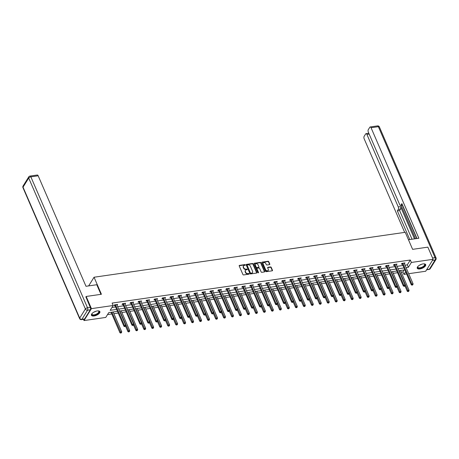 <?xml version="1.0" encoding="UTF-8"?>
<svg xmlns="http://www.w3.org/2000/svg" width="459" height="459" viewBox="0 0 459 459"><rect width="100%" height="100%" fill="white"/><g stroke="black" fill="none" stroke-linecap="round" stroke-linejoin="round"><path stroke-width="0.69" d="M245.33 264.895A0.402 0.31 31.9 0 0 244.831 264.608L239.495 265.377A0.579 0.442 31.9 0 0 239.202 265.927L242.92 274.528A0.579 0.442 31.9 0 0 243.631 274.935L248.967 274.166A0.402 0.31 31.9 0 0 248.675 273.495L247.986 273.598A1.847 1.411 31.9 0 1 245.72 272.302L245.41 271.585A1.847 1.411 31.9 0 1 245.445 270.374A1.847 1.411 31.9 0 1 246.351 269.823L247.045 269.72A0.402 0.31 31.9 0 0 246.753 269.054L246.064 269.152A1.847 1.411 31.9 0 1 243.798 267.855L243.482 267.138A1.847 1.411 31.9 0 1 243.522 265.927A1.847 1.411 31.9 0 1 244.429 265.377L245.123 265.279A0.402 0.31 31.9 0 0 245.33 264.895M245.146 265.273A0.402 0.31 31.9 0 0 244.63 264.929L239.294 265.704A0.579 0.442 31.9 0 0 239.162 265.744M248.99 274.161A0.402 0.31 31.9 0 0 248.474 273.816L247.785 273.92L247.986 273.598M247.068 269.714A0.402 0.31 31.9 0 0 246.552 269.376L245.863 269.473L246.064 269.152M419.916 268.94A4.59 1.991 -23.4 0 1 417.265 268.251A4.59 1.991 -23.4 0 1 418.746 265.709A4.59 1.991 -23.4 0 1 423.043 263.908A4.59 1.991 -23.4 0 1 425.694 264.602A4.59 1.991 -23.4 0 1 424.214 267.138A4.59 1.991 -23.4 0 1 419.916 268.94M94.095 315.976A4.59 1.991 -23.4 0 1 91.444 315.281A4.59 1.991 -23.4 0 1 92.925 312.745A4.59 1.991 -23.4 0 1 97.228 310.944A4.59 1.991 -23.4 0 1 99.873 311.638A4.59 1.991 -23.4 0 1 98.392 314.174A4.59 1.991 -23.4 0 1 94.095 315.976M269.502 264.625A0.579 0.442 31.9 0 0 269.8 264.074L268.756 261.664A0.579 0.442 31.9 0 0 268.045 261.257L262.118 262.112A0.579 0.442 31.9 0 0 261.825 262.663L265.549 271.263A0.579 0.442 31.9 0 0 266.254 271.671L272.181 270.816A0.579 0.442 31.9 0 0 272.48 270.265L271.217 267.35A0.579 0.442 31.9 0 0 270.506 266.943L267.97 267.31A0.579 0.442 31.9 0 0 267.677 267.861L268.303 269.307A1.543 1.182 31.9 0 1 268.268 270.317A1.543 1.182 31.9 0 1 266.92 270.747A1.543 1.182 31.9 0 1 265.612 269.691L263.162 264.034A1.543 1.182 31.9 0 1 263.196 263.018A1.543 1.182 31.9 0 1 264.545 262.588A1.543 1.182 31.9 0 1 265.853 263.644L266.26 264.585A0.579 0.442 31.9 0 0 266.966 264.992L269.502 264.625M85.81 297.059L86.177 296.468L101.422 294.265L94.049 277.23L405.24 232.306L412.612 249.346L427.857 247.143L433.124 259.312L425.694 271.246L408.694 273.702M86.177 296.468L91.444 308.637L113.189 305.499L110.177 310.336L116.643 309.4M405.01 265.187L407.317 264.854L410.323 260.018L112.134 303.066L113.189 305.499M410.323 260.018L411.379 262.45L433.124 259.312M253.138 263.919A0.579 0.442 31.9 0 0 252.427 263.512L246.5 264.367A0.579 0.442 31.9 0 0 246.208 264.918L249.925 273.518A0.579 0.442 31.9 0 0 250.637 273.925L256.564 273.071A0.579 0.442 31.9 0 0 256.856 272.52L253.138 263.919L252.938 264.241A0.579 0.442 31.9 0 0 252.226 263.833L246.299 264.688A0.579 0.442 31.9 0 0 246.167 264.734M254.309 263.242L260.236 262.387A0.579 0.442 31.9 0 1 260.947 262.789L264.665 271.389A0.579 0.442 31.9 0 1 264.373 271.94L261.837 272.307A0.579 0.442 31.9 0 1 261.125 271.9L259.616 268.412A0.579 0.442 31.9 0 0 258.91 268.01L257.229 268.251A0.579 0.442 31.9 0 0 256.931 268.802L258.503 272.434A0.402 0.31 31.9 0 1 257.797 272.537L254.016 263.793A0.579 0.442 31.9 0 1 254.309 263.242L254.108 263.564L260.035 262.709L260.236 262.387M94.049 277.23L88.65 285.905M111.944 307.496L115.588 306.968M117.67 306.669L123.569 305.814M125.651 305.516L131.555 304.667M133.632 304.363L139.536 303.514M141.613 303.21L147.517 302.361M149.594 302.062L155.498 301.207M157.58 300.909L163.479 300.054M165.561 299.756L171.459 298.901M173.542 298.602L179.446 297.753M181.523 297.449L187.427 296.6M189.504 296.296L195.408 295.447M197.485 295.148L203.389 294.294M205.466 293.995L211.369 293.14M213.452 292.842L219.35 291.993M221.433 291.689L227.331 290.84M229.414 290.536L235.318 289.686M237.395 289.388L243.299 288.533M245.376 288.235L251.28 287.38M253.357 287.082L259.26 286.227M261.343 285.928L267.241 285.079M269.324 284.775L275.222 283.926M277.305 283.622L283.209 282.773M285.286 282.474L291.19 281.619M293.267 281.321L299.17 280.466M301.247 280.168L307.151 279.313M309.234 279.015L315.132 278.165M317.215 277.861L323.113 277.012M325.196 276.708L331.094 275.859M333.177 275.561L339.081 274.706M341.157 274.407L347.061 273.553M349.138 273.254L355.042 272.405M357.119 272.101L363.023 271.252M365.106 270.948L371.004 270.099M373.087 269.8L378.985 268.945M381.068 268.647L386.971 267.792M389.048 267.494L394.952 266.639M397.029 266.34L402.933 265.491M117.039 305.218L117.636 304.397L114.566 304.839L114.067 305.648L114.893 305.528M125.026 304.065L125.617 303.244L122.547 303.692L122.048 304.495L122.874 304.374M133.007 302.911L133.603 302.091L130.534 302.538L130.029 303.342L130.855 303.221M140.988 301.764L141.584 300.943L138.515 301.385L138.01 302.188L138.842 302.074M148.968 300.611L149.565 299.79L146.496 300.232L145.991 301.041L146.823 300.92M156.949 299.457L157.546 298.637L154.476 299.079L153.977 299.888L154.803 299.767M164.93 298.304L165.527 297.484L162.457 297.925L161.958 298.734L162.784 298.614M172.911 297.151L173.508 296.33L170.438 296.778L169.939 297.581L170.765 297.461M180.898 295.998L181.494 295.183L178.425 295.625L177.92 296.428L178.746 296.307M188.878 294.85L189.475 294.03L186.406 294.471L185.901 295.28L186.733 295.16M196.859 293.697L197.456 292.876L194.387 293.318L193.882 294.127L194.714 294.007M204.84 292.544L205.437 291.723L202.367 292.165L201.868 292.974L202.694 292.853M212.821 291.39L213.418 290.57L210.348 291.012L209.849 291.821L210.675 291.7M220.802 290.237L221.399 289.417L218.329 289.864L217.83 290.667L218.656 290.547M228.789 289.09L229.385 288.269L226.31 288.711L225.811 289.514L226.637 289.399M236.769 287.936L237.366 287.116L234.297 287.558L233.792 288.367L234.618 288.246M244.75 286.783L245.347 285.963L242.277 286.405L241.773 287.214L242.604 287.093M252.731 285.63L253.328 284.809L250.258 285.251L249.753 286.06L250.585 285.94M260.712 284.477L261.309 283.656L258.239 284.104L257.74 284.907L258.566 284.787M268.693 283.323L269.29 282.503L266.22 282.951L265.721 283.754L266.547 283.633M276.674 282.176L277.27 281.356L274.201 281.797L273.702 282.601L274.528 282.486M284.66 281.023L285.257 280.202L282.187 280.644L281.683 281.453L282.509 281.333M292.641 279.87L293.238 279.049L290.168 279.491L289.663 280.3L290.495 280.179M300.622 278.716L301.219 277.896L298.149 278.338L297.644 279.147L298.476 279.026M308.603 277.563L309.2 276.743L306.13 277.19L305.631 277.993L306.457 277.873M316.584 276.41L317.18 275.595L314.111 276.037L313.612 276.84L314.438 276.72M324.565 275.262L325.161 274.442L322.092 274.884L321.593 275.687L322.419 275.572M332.551 274.109L333.148 273.289L330.073 273.73L329.573 274.539L330.4 274.419M340.532 272.956L341.129 272.135L338.059 272.577L337.554 273.386L338.386 273.266M348.513 271.803L349.11 270.982L346.04 271.424L345.535 272.233L346.367 272.112M356.494 270.649L357.091 269.829L354.021 270.276L353.516 271.08L354.348 270.959M364.475 269.502L365.071 268.681L362.002 269.123L361.503 269.926L362.329 269.812M372.456 268.349L373.052 267.528L369.983 267.97L369.484 268.779L370.31 268.658M380.442 267.195L381.033 266.375L377.964 266.817L377.464 267.626L378.291 267.505M388.423 266.042L389.02 265.222L385.95 265.663L385.445 266.472L386.271 266.352M396.404 264.889L397.001 264.068L393.931 264.516L393.426 265.319L394.258 265.199M404.385 263.736L404.981 262.915L401.912 263.363L401.407 264.166L402.239 264.045M107.526 314.593L111.812 313.973M113.895 313.675L118.221 313.049M121.876 312.522L126.202 311.896M129.857 311.368L134.183 310.743M137.838 310.215L142.164 309.59M145.819 309.062L150.145 308.437M153.805 307.909L158.131 307.289M161.786 306.761L166.112 306.136M169.767 305.608L174.093 304.983M177.748 304.455L182.074 303.829M185.729 303.301L190.055 302.676M193.709 302.148L198.036 301.529M201.69 301.001L206.016 300.375M209.677 299.847L214.003 299.222M217.658 298.694L221.984 298.069M225.639 297.541L229.965 296.916M233.62 296.388L237.946 295.762M241.6 295.235L245.926 294.615M249.581 294.087L253.907 293.462M257.568 292.934L261.894 292.308M265.549 291.781L269.875 291.155M273.53 290.627L277.856 290.002M281.51 289.474L285.837 288.849M289.491 288.321L293.817 287.701M297.472 287.173L301.798 286.548M305.453 286.02L309.785 285.395M313.44 284.867L317.766 284.241M321.42 283.714L325.747 283.088M329.401 282.56L333.727 281.941M337.382 281.413L341.708 280.788M345.363 280.26L349.689 279.634M353.344 279.106L357.67 278.481M361.331 277.953L365.657 277.328M369.311 276.8L373.637 276.175M377.292 275.647L381.618 275.027M385.273 274.499L389.599 273.874M393.254 273.346L397.58 272.721M401.235 272.193L402.899 271.952L404.138 269.955M83.486 319.344L84.014 320.571L91.444 308.637M406.617 274L403.949 274.384L405.624 271.705M402.899 271.952L403.949 274.384M117.481 311.34L108.772 312.596L105.759 317.433L84.014 320.571M404.821 269.858L398.923 270.707M396.84 271.011L390.942 271.86M388.859 272.164L382.955 273.013M380.878 273.312L374.974 274.166M372.897 274.465L366.993 275.32M364.916 275.618L359.013 276.473M356.93 276.771L351.032 277.62M348.949 277.924L343.051 278.774M340.968 279.072L335.064 279.927M332.987 280.225L327.083 281.08M325.006 281.378L319.103 282.233M317.026 282.532L311.122 283.381M309.039 283.685L303.141 284.534M301.058 284.838L295.16 285.687M293.077 285.986L287.179 286.841M285.096 287.139L279.192 287.994M277.116 288.292L271.212 289.147M269.135 289.445L263.231 290.295M261.154 290.599L255.25 291.448M253.167 291.752L247.269 292.601M245.186 292.899L239.288 293.754M237.205 294.053L231.302 294.907M229.225 295.206L223.321 296.061M221.244 296.359L215.34 297.208M213.263 297.512L207.359 298.361M205.276 298.66L199.378 299.515M197.295 299.813L191.397 300.668M189.315 300.966L183.411 301.821M181.334 302.12L175.43 302.969M173.353 303.273L167.449 304.122M165.372 304.426L159.468 305.275M157.391 305.574L151.487 306.428M149.404 306.727L143.506 307.582M141.424 307.88L135.525 308.735M133.443 309.033L127.539 309.882M125.462 310.186L119.558 311.036M406.066 267.62L408.367 267.293L411.379 262.45M118.72 309.102L124.624 308.253M126.701 307.949L132.605 307.1M134.688 306.796L140.586 305.946M142.669 305.648L148.567 304.793M150.65 304.495L156.553 303.64M158.63 303.342L164.534 302.487M166.611 302.188L172.515 301.339M174.592 301.035L180.496 300.186M182.579 299.888L188.477 299.033M190.56 298.734L196.458 297.88M198.54 297.581L204.444 296.726M206.521 296.428L212.425 295.579M214.502 295.275L220.406 294.426M222.483 294.121L228.387 293.272M230.47 292.974L236.368 292.119M238.451 291.821L244.349 290.966M246.431 290.667L252.33 289.813M254.412 289.514L260.316 288.665M262.393 288.361L268.297 287.512M270.374 287.208L276.278 286.359M278.355 286.06L284.259 285.205M286.341 284.907L292.24 284.052M294.322 283.754L300.22 282.899M302.303 282.601L308.207 281.751M310.284 281.447L316.188 280.598M318.265 280.3L324.169 279.445M326.246 279.147L332.15 278.292M334.232 277.993L340.13 277.138M342.213 276.84L348.111 275.991M350.194 275.687L356.098 274.838M358.175 274.534L364.079 273.684M366.156 273.386L372.06 272.531M374.137 272.233L380.041 271.378M382.123 271.08L388.021 270.225M390.104 269.926L396.002 269.077M398.085 268.773L403.983 267.924M407.317 264.854L408.367 267.293M117.137 305.206L116.838 304.512M125.118 304.053L124.819 303.359M133.099 302.9L132.8 302.211M141.079 301.747L140.781 301.058M149.06 300.593L148.762 299.905M157.047 299.446L156.748 298.752M165.028 298.293L164.729 297.598M173.009 297.139L172.71 296.451M180.989 295.986L180.691 295.298M188.97 294.833L188.672 294.144M196.951 293.68L196.653 292.991M204.938 292.532L204.634 291.838M212.919 291.379L212.62 290.685M220.899 290.226L220.601 289.537M228.88 289.072L228.582 288.384M236.861 287.919L236.563 287.231M244.842 286.766L244.544 286.077M252.829 285.618L252.525 284.924M260.81 284.465L260.511 283.771M268.79 283.312L268.492 282.624M276.771 282.159L276.473 281.47M284.752 281.006L284.454 280.317M292.733 279.858L292.435 279.164M300.714 278.705L300.416 278.011M308.7 277.552L308.402 276.863M316.681 276.398L316.383 275.71M324.662 275.245L324.364 274.557M332.643 274.092L332.345 273.403M340.624 272.944L340.326 272.25M348.605 271.791L348.283 271.177A0.591 0.448 31.9 0 0 348.324 271.367L357.211 291.907L355.932 292.09L347.044 271.55A0.591 0.448 31.9 0 0 346.929 271.372L346.866 271.309M356.591 270.638L356.287 269.949M364.572 269.485L364.274 268.796M372.553 268.331L372.255 267.643M380.534 267.178L380.236 266.49M388.515 266.031L388.216 265.336M396.496 264.877L396.197 264.183M404.477 263.724L404.178 263.036M243.436 266.1A1.847 1.411 31.9 0 0 243.322 266.254A1.847 1.411 31.9 0 0 243.281 267.459L243.482 267.138M245.863 269.473A1.847 1.411 31.9 0 1 243.597 268.176L243.281 267.459M245.358 270.546A1.847 1.411 31.9 0 0 245.244 270.695A1.847 1.411 31.9 0 0 245.209 271.906L245.41 271.585M247.785 273.92A1.847 1.411 31.9 0 1 245.519 272.623L245.209 271.906M256.696 273.03A0.579 0.442 31.9 0 0 256.656 272.841L252.938 264.241M247.344 264.958A0.402 0.31 31.9 0 0 247.137 265.342L250.402 272.893A0.402 0.31 31.9 0 0 250.901 273.174L251.63 273.071A1.847 1.411 31.9 0 0 252.536 272.52A1.847 1.411 31.9 0 0 252.576 271.309L250.339 266.151A1.847 1.411 31.9 0 0 248.072 264.854L247.344 264.958M247.12 265.285A0.402 0.31 31.9 0 0 246.936 265.663L247.137 265.342M252.421 272.669A1.847 1.411 31.9 0 1 252.335 272.841A1.847 1.411 31.9 0 1 251.429 273.392L250.7 273.495A0.402 0.31 31.9 0 1 250.201 273.214L246.936 265.663M264.51 271.9A0.579 0.442 31.9 0 0 264.47 271.711L260.746 263.11A0.579 0.442 31.9 0 0 260.035 262.709M256.891 268.613A0.579 0.442 31.9 0 0 256.73 269.123L258.302 272.755L258.503 272.434M258.05 264.797A1.543 1.182 31.9 0 0 256.747 263.741A1.543 1.182 31.9 0 0 255.393 264.172A1.543 1.182 31.9 0 0 255.365 265.182L256.225 267.178A0.579 0.442 31.9 0 0 256.937 267.586L258.618 267.339A0.579 0.442 31.9 0 0 258.916 266.788L258.05 264.797M255.313 264.344A1.543 1.182 31.9 0 0 255.193 264.493A1.543 1.182 31.9 0 0 255.164 265.503L255.365 265.182M258.756 267.299A0.579 0.442 31.9 0 1 258.417 267.66L256.736 267.907A0.579 0.442 31.9 0 1 256.024 267.499L255.164 265.503M263.11 263.191A1.543 1.182 31.9 0 0 262.996 263.346A1.543 1.182 31.9 0 0 262.961 264.355L263.162 264.034M268.154 270.466A1.543 1.182 31.9 0 1 268.067 270.638A1.543 1.182 31.9 0 1 266.719 271.068A1.543 1.182 31.9 0 1 265.411 270.018L262.961 264.355M272.319 270.776A0.579 0.442 31.9 0 0 272.279 270.586L271.017 267.672A0.579 0.442 31.9 0 0 270.305 267.264L267.769 267.631A0.579 0.442 31.9 0 0 267.637 267.672M269.64 264.585A0.579 0.442 31.9 0 0 269.599 264.401L268.555 261.986A0.579 0.442 31.9 0 0 267.844 261.578L261.923 262.433A0.579 0.442 31.9 0 0 261.785 262.479M111.072 312.263L119.948 332.764L120.447 331.96L121.727 331.771L113.155 311.959M111.876 312.149L120.952 332.775L120.751 333.102L121.469 332.706L120.952 332.775M121.727 331.771L121.469 332.706M120.751 333.102L119.948 332.764M115.57 304.965L115.071 305.774L123.959 326.315L124.464 325.506L115.57 304.965A0.591 0.448 31.9 0 0 115.456 304.787L115.398 304.724M124.968 326.326L124.768 326.647L125.479 326.251L124.968 326.326L124.464 325.506L125.743 325.322L116.85 304.782A0.591 0.448 31.9 0 1 116.81 304.592L116.81 304.518M115.071 305.774A0.591 0.448 31.9 0 0 114.957 305.596L114.446 305.034M123.959 326.315L124.768 326.647M125.479 326.251L125.743 325.322M98.134 310.881A3.97 1.721 -23.4 0 1 98.358 310.927A3.97 1.721 -23.4 0 1 98.955 312.556A3.97 1.721 -23.4 0 1 96.046 314.708A3.97 1.721 -23.4 0 1 91.966 313.692A3.97 1.721 -23.4 0 1 92.081 313.497M92.052 313.543A3.678 1.595 156.6 0 0 92.012 314.289A3.678 1.595 156.6 0 0 95.897 314.34A3.678 1.595 156.6 0 0 98.76 311.368A3.678 1.595 156.6 0 0 98.192 310.886M91.375 315.017A4.561 1.979 156.6 0 0 96.126 314.949A4.561 1.979 156.6 0 0 99.723 311.403M423.955 263.845A3.97 1.721 -23.4 0 1 424.179 263.891A3.97 1.721 -23.4 0 1 424.776 265.52A3.97 1.721 -23.4 0 1 421.867 267.672A3.97 1.721 -23.4 0 1 417.788 266.656A3.97 1.721 -23.4 0 1 417.902 266.467M417.874 266.507A3.678 1.595 156.6 0 0 417.828 267.253A3.678 1.595 156.6 0 0 421.718 267.31A3.678 1.595 156.6 0 0 424.581 264.332A3.678 1.595 156.6 0 0 424.007 263.856M417.197 267.981A4.561 1.979 156.6 0 0 421.947 267.913A4.561 1.979 156.6 0 0 425.545 264.367M100.94 294.334L96.786 284.729L85.988 286.29L38.172 175.791L30.856 176.847L87.52 307.788L90.28 307.392L85.908 296.904M84.628 318.948L90.308 309.819L87.549 310.215L81.868 319.344L84.628 318.948A1.767 0.843 81.8 0 1 84.249 319.234L81.49 319.636A1.767 0.843 -98.2 0 0 81.868 319.344A1.767 1.348 31.9 0 1 79.7 318.11L85.38 308.982L28.716 178.035L23.036 187.163L79.7 318.11A1.767 0.763 156.6 0 0 79.614 318.586A1.767 1.767 0 0 0 81.49 319.636M23.07 186.01A1.767 1.767 0 0 0 22.95 187.645A1.767 0.763 156.6 0 1 23.036 187.163A1.767 1.348 -148.1 0 1 23.07 186.01L28.751 176.881A1.767 1.348 31.9 0 0 28.716 178.035A1.767 0.763 156.6 0 1 30.856 176.847A1.767 0.843 -98.2 0 0 30.001 176.067L37.317 175.011A1.767 0.843 81.8 0 1 38.172 175.791M90.28 307.392A1.767 0.843 81.8 0 1 90.308 309.819M408.453 239.736L418.866 238.232L371.05 127.734A1.767 0.843 -98.2 0 0 370.195 126.954A1.767 0.843 -98.2 0 0 369.816 127.241L368.29 129.696A1.767 0.843 -98.2 0 0 368.319 132.123L399.709 204.651A1.767 0.843 -98.2 0 0 400.564 205.431A1.767 0.843 -98.2 0 0 400.942 205.144L402.445 204.926M416.979 238.508L401.883 203.63L400.942 205.144M369.168 134.085L366.896 134.412A1.767 0.843 -98.2 0 0 366.041 133.632A1.767 0.843 -98.2 0 0 365.662 133.919L364.136 136.369A1.767 0.843 -98.2 0 0 364.165 138.802L404.666 232.392M398.314 209.373A1.767 0.843 -98.2 0 0 398.28 206.946L400.535 206.619A1.767 0.843 81.8 0 1 400.564 209.046L398.314 209.373L397.368 210.888L409.772 239.546M366.896 134.412L398.28 206.946M416.761 238.537L402.325 205.179M400.535 206.619L414.488 238.869M401.074 205.357L415.51 238.72M400.564 209.046L399.617 210.561L412.021 239.225M399.617 210.561L397.368 210.888M125.531 326.074L127.929 331.61L128.428 330.807L129.708 330.623L121.136 310.812M119.856 310.995L128.939 331.627L128.738 331.949L129.449 331.553L128.939 331.627M129.708 330.623L129.449 331.553M128.738 331.949L127.929 331.61M133.512 324.92L135.91 330.463L136.409 329.654L137.689 329.47L129.117 309.659M127.837 309.842L136.92 330.474L136.719 330.796L137.43 330.4L136.92 330.474M137.689 329.47L137.43 330.4M136.719 330.796L135.91 330.463M123.557 303.812L123.052 304.621L131.94 325.161L132.444 324.352L123.557 303.812A0.591 0.448 31.9 0 0 123.437 303.634L123.379 303.571M132.949 325.173L132.749 325.494L133.259 325.425L133.46 325.098L132.949 325.173L132.444 324.352L133.724 324.169L124.837 303.629A0.591 0.448 31.9 0 1 124.791 303.439L124.791 303.365M123.052 304.621A0.591 0.448 31.9 0 0 122.937 304.443L122.427 303.887M131.94 325.161L132.749 325.494M133.46 325.098L133.724 324.169M131.538 302.659L131.033 303.468L139.926 324.008L140.425 323.205L131.538 302.659A0.591 0.448 31.9 0 0 131.423 302.487L131.36 302.418M140.93 324.02L140.729 324.347L141.447 323.951L140.93 324.02L140.425 323.205L141.705 323.016L132.817 302.475A0.591 0.448 31.9 0 1 132.771 302.292L132.771 302.211M131.033 303.468A0.591 0.448 31.9 0 0 130.918 303.29L130.408 302.733M139.926 324.008L140.729 324.347M141.447 323.951L141.705 323.016M141.492 323.767L143.891 329.31L144.39 328.501L145.669 328.317L137.098 308.505M135.818 308.689L144.901 329.321L144.7 329.642L145.411 329.246L144.901 329.321M145.669 328.317L145.411 329.246M144.7 329.642L143.891 329.31M149.473 322.62L151.872 328.156L152.377 327.347L153.656 327.164L145.078 307.352M143.799 307.536L152.881 328.168L152.681 328.489L153.392 328.093L152.881 328.168M153.656 327.164L153.392 328.093M152.681 328.489L151.872 328.156M157.46 321.466L159.852 327.003L160.357 326.2L161.637 326.01L153.059 306.199M151.786 306.382L160.862 327.015L160.661 327.342L161.373 326.94L160.862 327.015M161.637 326.01L161.373 326.94M160.661 327.342L159.852 327.003M139.519 301.506L139.014 302.315L147.907 322.855L148.406 322.052L139.519 301.506A0.591 0.448 31.9 0 0 139.404 301.334L139.341 301.265M148.917 322.872L148.716 323.193L149.427 322.797L148.917 322.872L148.406 322.052L149.686 321.868L140.798 301.322A0.591 0.448 31.9 0 1 140.758 301.138L140.752 301.058M139.014 302.315A0.591 0.448 31.9 0 0 138.899 302.137L138.394 301.58M147.907 322.855L148.716 323.193M149.427 322.797L149.686 321.868M147.5 300.358L147 301.161L155.888 321.707L156.387 320.898L147.5 300.358A0.591 0.448 31.9 0 0 147.385 300.18L147.322 300.111M156.898 321.719L156.697 322.04L157.408 321.644L156.898 321.719L156.387 320.898L157.667 320.715L148.779 300.169A0.591 0.448 31.9 0 1 148.739 299.985L148.739 299.911M147 301.161A0.591 0.448 31.9 0 0 146.88 300.984L146.375 300.427M155.888 321.707L156.697 322.04M157.408 321.644L157.667 320.715M155.481 299.205L154.981 300.008L163.869 320.554L164.374 319.745L155.481 299.205A0.591 0.448 31.9 0 0 155.366 299.027L155.303 298.958M164.879 320.566L164.678 320.887L165.188 320.812L165.389 320.491L164.879 320.566L164.374 319.745L165.647 319.562L156.76 299.021A0.591 0.448 31.9 0 1 156.72 298.832L156.72 298.757M154.981 300.008A0.591 0.448 31.9 0 0 154.867 299.836L154.356 299.274M163.869 320.554L164.678 320.887M165.389 320.491L165.647 319.562M165.441 320.313L167.833 325.85L168.338 325.047L169.618 324.863L161.046 305.046M159.766 305.235L168.843 325.867L168.642 326.188L169.36 325.792L168.843 325.867M169.618 324.863L169.36 325.792M168.642 326.188L167.833 325.85M163.461 298.052L162.962 298.861L171.85 319.401L172.354 318.592L163.461 298.052A0.591 0.448 31.9 0 0 163.347 297.874L163.289 297.811M172.859 319.412L172.659 319.734L173.37 319.338L172.859 319.412L172.354 318.592L173.634 318.408L164.741 297.868A0.591 0.448 31.9 0 1 164.701 297.679L164.701 297.604M162.962 298.861A0.591 0.448 31.9 0 0 162.847 298.683L162.337 298.12M171.85 319.401L172.659 319.734M173.37 319.338L173.634 318.408M173.422 319.16L175.82 324.697L176.319 323.893L177.599 323.71L169.027 303.898M167.747 304.082L176.824 324.714L176.629 325.035L177.34 324.639L176.824 324.714M177.599 323.71L177.34 324.639M176.629 325.035L175.82 324.697M171.442 296.898L170.943 297.707L179.83 318.248L180.335 317.444L171.442 296.898A0.591 0.448 31.9 0 0 171.327 296.721L171.27 296.657M180.84 318.259L180.639 318.586L181.15 318.512L181.351 318.185L180.84 318.259L180.335 317.444L181.615 317.255L172.722 296.715A0.591 0.448 31.9 0 1 172.682 296.525L172.682 296.451M170.943 297.707A0.591 0.448 31.9 0 0 170.828 297.53L170.318 296.973M179.83 318.248L180.639 318.586M181.351 318.185L181.615 317.255M181.403 318.007L183.801 323.549L184.3 322.74L185.579 322.557L177.008 302.745M175.728 302.929L184.811 323.561L184.61 323.882L185.321 323.486L184.811 323.561M185.579 322.557L185.321 323.486M184.61 323.882L183.801 323.549M179.429 295.745L178.924 296.554L187.817 317.094L188.316 316.291L179.429 295.745A0.591 0.448 31.9 0 0 179.314 295.573L179.251 295.504M188.821 317.106L188.62 317.433L189.338 317.037L188.821 317.106L188.316 316.291L189.596 316.108L180.708 295.562A0.591 0.448 31.9 0 1 180.662 295.378L180.662 295.298M178.924 296.554A0.591 0.448 31.9 0 0 178.809 296.376L178.299 295.82M187.817 317.094L188.62 317.433M189.338 317.037L189.596 316.108M189.383 316.859L191.782 322.396L192.281 321.587L193.56 321.403L184.988 301.592M183.709 301.775L192.791 322.407L192.591 322.729L193.302 322.333L192.791 322.407M193.56 321.403L193.302 322.333M192.591 322.729L191.782 322.396M187.41 294.598L186.905 295.401L195.798 315.941L196.297 315.138L187.41 294.598A0.591 0.448 31.9 0 0 187.295 294.42L187.232 294.351M196.808 315.958L196.607 316.28L197.118 316.205L197.318 315.884L196.808 315.958L196.297 315.138L197.577 314.954L188.689 294.408A0.591 0.448 31.9 0 1 188.643 294.225L188.643 294.15M186.905 295.401A0.591 0.448 31.9 0 0 186.79 295.223L186.279 294.667M195.798 315.941L196.607 316.28M197.318 315.884L197.577 314.954M197.364 315.706L199.763 321.243L200.267 320.434L201.547 320.25L192.969 300.438M191.69 300.622L200.772 321.254L200.572 321.575L201.283 321.18L200.772 321.254M201.547 320.25L201.283 321.18M200.572 321.575L199.763 321.243M195.391 293.444L194.891 294.248L203.779 314.794L204.278 313.985L195.391 293.444A0.591 0.448 31.9 0 0 195.276 293.267L195.213 293.198M204.789 314.805L204.588 315.126L205.098 315.052L205.299 314.731L204.789 314.805L204.278 313.985L205.557 313.801L196.67 293.261A0.591 0.448 31.9 0 1 196.63 293.072L196.63 292.997M194.891 294.248A0.591 0.448 31.9 0 0 194.771 294.076L194.266 293.513M203.779 314.794L204.588 315.126M205.299 314.731L205.557 313.801M205.351 314.553L207.743 320.089L208.248 319.286L209.528 319.097L200.95 299.285M199.671 299.475L208.753 320.101L208.552 320.428L209.264 320.032L208.753 320.101M209.528 319.097L209.264 320.032M208.552 320.428L207.743 320.089M203.371 292.291L202.872 293.094L211.76 313.64L212.259 312.831L203.371 292.291A0.591 0.448 31.9 0 0 203.257 292.113L203.194 292.044M212.769 313.652L212.569 313.973L213.28 313.577L212.769 313.652L212.259 312.831L213.538 312.648L204.651 292.108A0.591 0.448 31.9 0 1 204.611 291.918L204.611 291.844M202.872 293.094A0.591 0.448 31.9 0 0 202.758 292.922L202.247 292.36M211.76 313.64L212.569 313.973M213.28 313.577L213.538 312.648M213.332 313.399L215.724 318.936L216.229 318.133L217.509 317.949L208.937 298.138M207.657 298.321L216.734 318.953L216.533 319.275L217.245 318.879L216.734 318.953M217.509 317.949L217.245 318.879M216.533 319.275L215.724 318.936M211.352 291.138L210.853 291.947L219.741 312.487L220.245 311.678L211.352 291.138A0.591 0.448 31.9 0 0 211.238 290.96L211.174 290.897M220.75 312.499L220.549 312.82L221.06 312.751L221.261 312.424L220.75 312.499L220.245 311.678L221.525 311.495L212.632 290.954A0.591 0.448 31.9 0 1 212.592 290.765L212.592 290.69M210.853 291.947A0.591 0.448 31.9 0 0 210.738 291.769L210.228 291.213M219.741 312.487L220.549 312.82M221.261 312.424L221.525 311.495M221.313 312.246L223.711 317.789L224.21 316.98L225.489 316.796L216.918 296.984M215.638 297.168L224.715 317.8L224.514 318.121L225.231 317.726L224.715 317.8M225.489 316.796L225.231 317.726M224.514 318.121L223.711 317.789M219.333 289.985L218.834 290.794L227.721 311.334L228.226 310.531L219.333 289.985A0.591 0.448 31.9 0 0 219.218 289.813L219.161 289.744M228.731 311.345L228.53 311.672L229.242 311.277L228.731 311.345L228.226 310.531L229.506 310.341L220.613 289.801A0.591 0.448 31.9 0 1 220.572 289.612L220.572 289.537M218.834 290.794A0.591 0.448 31.9 0 0 218.719 290.616L218.209 290.059M227.721 311.334L228.53 311.672M229.242 311.277L229.506 310.341M229.293 311.093L231.692 316.635L232.191 315.826L233.47 315.643L224.899 295.831M223.619 296.015L232.702 316.647L232.501 316.968L233.212 316.572L232.702 316.647M233.47 315.643L233.212 316.572M232.501 316.968L231.692 316.635M227.32 288.831L226.815 289.64L235.702 310.181L236.207 309.377L227.32 288.831A0.591 0.448 31.9 0 0 227.199 288.659L227.142 288.591M236.712 310.198L236.511 310.519L237.028 310.445L237.223 310.123L236.712 310.198L236.207 309.377L237.487 309.194L228.599 288.648A0.591 0.448 31.9 0 1 228.553 288.464L228.553 288.384M226.815 289.64A0.591 0.448 31.9 0 0 226.7 289.463L226.189 288.906M235.702 310.181L236.511 310.519M237.223 310.123L237.487 309.194M237.274 309.945L239.673 315.482L240.172 314.673L241.451 314.49L232.879 294.678M231.6 294.862L240.682 315.494L240.482 315.815L241.193 315.419L240.682 315.494M241.451 314.49L241.193 315.419M240.482 315.815L239.673 315.482M235.301 287.684L234.796 288.487L243.689 309.027L244.188 308.224L235.301 287.684A0.591 0.448 31.9 0 0 235.186 287.506L235.123 287.437M244.693 309.045L244.492 309.366L245.209 308.97L244.693 309.045L244.188 308.224L245.467 308.041L236.58 287.495A0.591 0.448 31.9 0 1 236.534 287.311L236.534 287.236M234.796 288.487A0.591 0.448 31.9 0 0 234.681 288.309L234.17 287.753M243.689 309.027L244.492 309.366M245.209 308.97L245.467 308.041M245.255 308.792L247.653 314.329L248.158 313.52L249.432 313.336L240.86 293.525M239.581 293.708L248.663 314.34L248.462 314.667L249.174 314.266L248.663 314.34M249.432 313.336L249.174 314.266M248.462 314.667L247.653 314.329M243.281 286.531L242.777 287.334L251.67 307.88L252.169 307.071L243.281 286.531A0.591 0.448 31.9 0 0 243.167 286.353L243.104 286.284M252.679 307.891L252.479 308.213L253.19 307.817L252.679 307.891L252.169 307.071L253.448 306.887L244.561 286.347A0.591 0.448 31.9 0 1 244.521 286.158L244.515 286.083M242.777 287.334A0.591 0.448 31.9 0 0 242.662 287.162L242.157 286.6M251.67 307.88L252.479 308.213M253.19 307.817L253.448 306.887M253.242 307.639L255.634 313.176L256.139 312.372L257.419 312.183L248.841 292.372M247.562 292.561L256.644 313.187L256.443 313.514L257.155 313.118L256.644 313.187M257.419 312.183L257.155 313.118M256.443 313.514L255.634 313.176M251.262 285.378L250.763 286.187L259.651 306.727L260.15 305.918L251.262 285.378A0.591 0.448 31.9 0 0 251.148 285.2L251.084 285.137M260.66 306.738L260.46 307.06L260.97 306.985L261.171 306.664L260.66 306.738L260.15 305.918L261.429 305.734L252.542 285.194A0.591 0.448 31.9 0 1 252.502 285.005L252.502 284.93M250.763 286.187A0.591 0.448 31.9 0 0 250.643 286.009L250.138 285.446M259.651 306.727L260.46 307.06M261.171 306.664L261.429 305.734M261.223 306.486L263.615 312.022L264.12 311.219L265.4 311.036L256.828 291.224M255.548 291.408L264.625 312.04L264.424 312.361L265.136 311.965L264.625 312.04M265.4 311.036L265.136 311.965M264.424 312.361L263.615 312.022M259.243 284.224L258.744 285.033L267.631 305.574L268.136 304.765L259.243 284.224A0.591 0.448 31.9 0 0 259.128 284.046L259.065 283.983M268.641 305.585L268.44 305.906L268.951 305.837L269.152 305.51L268.641 305.585L268.136 304.765L269.416 304.581L260.523 284.041A0.591 0.448 31.9 0 1 260.483 283.851L260.483 283.777M258.744 285.033A0.591 0.448 31.9 0 0 258.629 284.855L258.119 284.299M267.631 305.574L268.44 305.906M269.152 305.51L269.416 304.581M269.203 305.333L271.602 310.875L272.101 310.066L273.38 309.882L264.809 290.071M263.529 290.254L272.606 310.886L272.405 311.208L273.122 310.812L272.606 310.886M273.38 309.882L273.122 310.812M272.405 311.208L271.602 310.875M267.224 283.071L266.725 283.88L275.612 304.42L276.117 303.617L267.224 283.071A0.591 0.448 31.9 0 0 267.109 282.899L267.052 282.83M276.622 304.432L276.421 304.759L277.133 304.363L276.622 304.432L276.117 303.617L277.397 303.428L268.504 282.887A0.591 0.448 31.9 0 1 268.463 282.704L268.463 282.624M266.725 283.88A0.591 0.448 31.9 0 0 266.61 283.702L266.1 283.146M275.612 304.42L276.421 304.759M277.133 304.363L277.397 303.428M277.184 304.179L279.583 309.722L280.082 308.913L281.361 308.729L272.789 288.918M271.51 289.101L280.592 309.733L280.392 310.054L281.103 309.659L280.592 309.733M281.361 308.729L281.103 309.659M280.392 310.054L279.583 309.722M275.211 281.918L274.706 282.727L283.593 303.267L284.098 302.464L275.211 281.918A0.591 0.448 31.9 0 0 275.09 281.746L275.033 281.677M284.603 303.284L284.402 303.606L285.114 303.21L284.603 303.284L284.098 302.464L285.378 302.28L276.484 281.734A0.591 0.448 31.9 0 1 276.444 281.551L276.444 281.47M274.706 282.727A0.591 0.448 31.9 0 0 274.591 282.549L274.08 281.992M283.593 303.267L284.402 303.606M285.114 303.21L285.378 302.28M285.165 303.032L287.563 308.568L288.063 307.76L289.342 307.576L280.77 287.764M279.491 287.948L288.573 308.58L288.372 308.901L289.084 308.505L288.573 308.58M289.342 307.576L289.084 308.505M288.372 308.901L287.563 308.568M283.192 280.77L282.687 281.574L291.58 302.12L292.079 301.311L283.192 280.77A0.591 0.448 31.9 0 0 283.077 280.592L283.014 280.524M292.584 302.131L292.383 302.452L293.1 302.056L292.584 302.131L292.079 301.311L293.358 301.127L284.471 280.581A0.591 0.448 31.9 0 1 284.425 280.397L284.425 280.323M282.687 281.574A0.591 0.448 31.9 0 0 282.572 281.396L282.061 280.839M291.58 302.12L292.383 302.452M293.1 302.056L293.358 301.127M293.146 301.879L295.544 307.415L296.044 306.612L297.323 306.423L288.751 286.611M287.472 286.795L296.554 307.427L296.353 307.754L297.065 307.352L296.554 307.427M297.323 306.423L297.065 307.352M296.353 307.754L295.544 307.415M291.172 279.617L290.667 280.42L299.561 300.966L300.06 300.157L291.172 279.617A0.591 0.448 31.9 0 0 291.058 279.439L290.995 279.37M300.57 300.978L300.37 301.299L301.081 300.903L300.57 300.978L300.06 300.157L301.339 299.974L292.452 279.433A0.591 0.448 31.9 0 1 292.412 279.244L292.406 279.17M290.667 280.42A0.591 0.448 31.9 0 0 290.553 280.248L290.048 279.686M299.561 300.966L300.37 301.299M301.081 300.903L301.339 299.974M301.127 300.725L303.525 306.262L304.03 305.459L305.31 305.275L296.732 285.458M295.453 285.647L304.535 306.279L304.334 306.601L305.046 306.205L304.535 306.279M305.31 305.275L305.046 306.205M304.334 306.601L303.525 306.262M299.153 278.464L298.654 279.273L307.541 299.813L308.041 299.004L299.153 278.464A0.591 0.448 31.9 0 0 299.038 278.286L298.975 278.223M308.551 299.825L308.35 300.146L308.861 300.071L309.062 299.75L308.551 299.825L308.041 299.004L309.32 298.82L300.433 278.28A0.591 0.448 31.9 0 1 300.393 278.091L300.393 278.016M298.654 279.273A0.591 0.448 31.9 0 0 298.534 279.095L298.029 278.533M307.541 299.813L308.35 300.146M309.062 299.75L309.32 298.82M309.114 299.572L311.506 305.109L312.011 304.306L313.29 304.122L304.713 284.31M303.439 284.494L312.516 305.126L312.315 305.447L313.027 305.051L312.516 305.126M313.29 304.122L313.027 305.051M312.315 305.447L311.506 305.109M307.134 277.311L306.635 278.12L315.522 298.66L316.027 297.857L307.134 277.311A0.591 0.448 31.9 0 0 307.019 277.133L306.956 277.07M316.532 298.671L316.331 298.998L317.043 298.597L316.532 298.671L316.027 297.857L317.301 297.667L308.414 277.127A0.591 0.448 31.9 0 1 308.373 276.938L308.373 276.863M306.635 278.12A0.591 0.448 31.9 0 0 306.52 277.942L306.01 277.385M315.522 298.66L316.331 298.998M317.043 298.597L317.301 297.667M317.094 298.419L319.487 303.961L319.992 303.152L321.271 302.969L312.699 283.157M311.42 283.341L320.497 303.973L320.296 304.294L321.007 303.898L320.497 303.973M321.271 302.969L321.007 303.898M320.296 304.294L319.487 303.961M315.115 276.157L314.616 276.966L323.503 297.507L324.008 296.703L315.115 276.157A0.591 0.448 31.9 0 0 315 275.985L314.943 275.916M324.513 297.518L324.312 297.845L325.024 297.449L324.513 297.518L324.008 296.703L325.288 296.52L316.394 275.974A0.591 0.448 31.9 0 1 316.354 275.79L316.354 275.71M314.616 276.966A0.591 0.448 31.9 0 0 314.501 276.788L313.99 276.232M323.503 297.507L324.312 297.845M325.024 297.449L325.288 296.52M325.075 297.271L327.474 302.808L327.973 301.999L329.252 301.815L320.68 282.004M319.401 282.187L328.478 302.82L328.277 303.141L328.994 302.745L328.478 302.82M329.252 301.815L328.994 302.745M328.277 303.141L327.474 302.808M323.096 275.01L322.597 275.813L331.484 296.353L331.989 295.55L323.096 275.01A0.591 0.448 31.9 0 0 322.981 274.832L322.924 274.763M332.494 296.371L332.293 296.692L333.004 296.296L332.494 296.371L331.989 295.55L333.268 295.366L324.375 274.821A0.591 0.448 31.9 0 1 324.335 274.637L324.335 274.562M322.597 275.813A0.591 0.448 31.9 0 0 322.482 275.635L321.971 275.079M331.484 296.353L332.293 296.692M333.004 296.296L333.268 295.366M333.056 296.118L335.454 301.655L335.954 300.846L337.233 300.662L328.661 280.851M327.382 281.034L336.464 301.666L336.263 301.988L336.975 301.592L336.464 301.666M337.233 300.662L336.975 301.592M336.263 301.988L335.454 301.655M331.082 273.857L330.578 274.66L339.471 295.206L339.97 294.397L331.082 273.857A0.591 0.448 31.9 0 0 330.962 273.679L330.905 273.61M340.475 295.217L340.274 295.539L340.991 295.143L340.475 295.217L339.97 294.397L341.249 294.213L332.362 273.673A0.591 0.448 31.9 0 1 332.316 273.484L332.316 273.409M330.578 274.66A0.591 0.448 31.9 0 0 330.463 274.488L329.952 273.925M339.471 295.206L340.274 295.539M340.991 295.143L341.249 294.213M341.037 294.965L343.435 300.502L343.934 299.698L345.214 299.509L336.642 279.697M335.363 279.887L344.445 300.513L344.244 300.84L344.956 300.444L344.445 300.513M345.214 299.509L344.956 300.444M344.244 300.84L343.435 300.502M339.063 272.703L338.558 273.507L347.452 294.053L347.951 293.244L339.063 272.703A0.591 0.448 31.9 0 0 338.949 272.526L338.885 272.457M348.461 294.064L348.261 294.385L348.972 293.989L348.461 294.064L347.951 293.244L349.23 293.06L340.343 272.52A0.591 0.448 31.9 0 1 340.297 272.33L340.297 272.256M338.558 273.507A0.591 0.448 31.9 0 0 338.444 273.334L337.933 272.772M347.452 294.053L348.261 294.385M348.972 293.989L349.23 293.06M349.018 293.812L351.416 299.348L351.921 298.545L353.2 298.361L344.623 278.55M343.343 278.733L352.426 299.366L352.225 299.687L352.937 299.291L352.426 299.366M353.2 298.361L352.937 299.291M352.225 299.687L351.416 299.348M356.442 292.911L356.241 293.232L356.752 293.163L356.953 292.836L356.442 292.911L355.932 292.09L355.432 292.899L346.539 272.359A0.591 0.448 31.9 0 0 346.425 272.181L345.92 271.625M355.432 292.899L356.241 293.232M356.953 292.836L357.211 291.907M357.004 292.658L359.397 298.201L359.902 297.392L361.181 297.208L352.604 277.397M351.324 277.58L360.407 298.212L360.206 298.534L360.917 298.138L360.407 298.212M361.181 297.208L360.917 298.138M360.206 298.534L359.397 298.201M355.025 270.397L354.526 271.206L363.413 291.746L363.912 290.943L355.025 270.397A0.591 0.448 31.9 0 0 354.91 270.219L354.847 270.156M364.423 291.758L364.222 292.085L364.733 292.01L364.934 291.683L364.423 291.758L363.912 290.943L365.192 290.754L356.304 270.213A0.591 0.448 31.9 0 1 356.264 270.024L356.264 269.949M354.526 271.206A0.591 0.448 31.9 0 0 354.405 271.028L353.9 270.471M363.413 291.746L364.222 292.085M364.934 291.683L365.192 290.754M364.985 291.505L367.378 297.048L367.883 296.239L369.162 296.055L360.59 276.243M359.311 276.427L368.388 297.059L368.187 297.38L368.898 296.984L368.388 297.059M369.162 296.055L368.898 296.984M368.187 297.38L367.378 297.048M363.006 269.244L362.507 270.053L371.394 290.593L371.899 289.79L363.006 269.244A0.591 0.448 31.9 0 0 362.891 269.072L362.828 269.003M372.404 290.61L372.203 290.931L372.915 290.536L372.404 290.61L371.899 289.79L373.178 289.606L364.285 269.06A0.591 0.448 31.9 0 1 364.245 268.876L364.245 268.796M362.507 270.053A0.591 0.448 31.9 0 0 362.392 269.875L361.881 269.318M371.394 290.593L372.203 290.931M372.915 290.536L373.178 289.606M372.966 290.358L375.364 295.894L375.864 295.085L377.143 294.902L368.571 275.09M367.292 275.274L376.369 295.906L376.168 296.227L376.885 295.831L376.369 295.906M377.143 294.902L376.885 295.831M376.168 296.227L375.364 295.894M370.987 268.096L370.488 268.899L379.375 289.44L379.88 288.636L370.987 268.096A0.591 0.448 31.9 0 0 370.872 267.918L370.815 267.849M380.385 289.457L380.184 289.778L380.895 289.382L380.385 289.457L379.88 288.636L381.159 288.453L372.266 267.907A0.591 0.448 31.9 0 1 372.226 267.723L372.226 267.649M370.488 268.899A0.591 0.448 31.9 0 0 370.373 268.722L369.862 268.165M379.375 289.44L380.184 289.778M380.895 289.382L381.159 288.453M380.947 289.204L383.345 294.741L383.844 293.932L385.124 293.749L376.552 273.937M375.273 274.121L384.355 294.753L384.154 295.08L384.866 294.678L384.355 294.753M385.124 293.749L384.866 294.678M384.154 295.08L383.345 294.741M378.973 266.943L378.468 267.746L387.356 288.292L387.861 287.483L378.973 266.943A0.591 0.448 31.9 0 0 378.853 266.765L378.795 266.696M388.366 288.304L388.165 288.625L388.876 288.229L388.366 288.304L387.861 287.483L389.14 287.3L380.253 266.759A0.591 0.448 31.9 0 1 380.207 266.57L380.207 266.495M378.468 267.746A0.591 0.448 31.9 0 0 378.354 267.574L377.843 267.012M387.356 288.292L388.165 288.625M388.876 288.229L389.14 287.3M388.928 288.051L391.326 293.588L391.825 292.785L393.105 292.595L384.533 272.784M383.254 272.973L392.336 293.599L392.135 293.926L392.847 293.531L392.336 293.599M393.105 292.595L392.847 293.531M392.135 293.926L391.326 293.588M386.954 265.79L386.449 266.593L395.342 287.139L395.842 286.33L386.954 265.79A0.591 0.448 31.9 0 0 386.839 265.612L386.776 265.549M396.346 287.15L396.146 287.472L396.863 287.076L396.346 287.15L395.842 286.33L397.121 286.146L388.234 265.606A0.591 0.448 31.9 0 1 388.188 265.417L388.188 265.342M386.449 266.593A0.591 0.448 31.9 0 0 386.335 266.421L385.824 265.859M395.342 287.139L396.146 287.472M396.863 287.076L397.121 286.146M396.909 286.898L399.307 292.435L399.812 291.631L401.086 291.448L392.514 271.636M391.234 271.82L400.317 292.452L400.116 292.773L400.827 292.377L400.317 292.452M401.086 291.448L400.827 292.377M400.116 292.773L399.307 292.435M394.935 264.636L394.43 265.445L403.323 285.986L403.822 285.177L394.935 264.636A0.591 0.448 31.9 0 0 394.82 264.459L394.757 264.395M404.333 285.997L404.132 286.318L404.643 286.25L404.844 285.923L404.333 285.997L403.822 285.177L405.102 284.993L396.215 264.453A0.591 0.448 31.9 0 1 396.174 264.264L396.169 264.189M394.43 265.445A0.591 0.448 31.9 0 0 394.315 265.268L393.811 264.711M403.323 285.986L404.132 286.318M404.844 285.923L405.102 284.993M404.89 285.745L407.288 291.287L407.793 290.478L409.072 290.295L400.495 270.483M399.215 270.667L408.298 291.299L408.097 291.62L408.808 291.224L408.298 291.299M409.072 290.295L408.808 291.224M408.097 291.62L407.288 291.287M402.916 263.483L402.417 264.292L411.304 284.832L411.803 284.029L402.916 263.483A0.591 0.448 31.9 0 0 402.801 263.311L402.738 263.242M412.314 284.844L412.113 285.171L412.825 284.775L412.314 284.844L411.803 284.029L413.083 283.84L404.195 263.3A0.591 0.448 31.9 0 1 404.155 263.116L404.155 263.036M402.417 264.292A0.591 0.448 31.9 0 0 402.296 264.114L401.791 263.558M411.304 284.832L412.113 285.171M412.825 284.775L413.083 283.84M244.63 264.929L244.831 264.608M248.474 273.816L248.675 273.495M246.552 269.376L246.753 269.054M243.597 268.176L243.798 267.855M245.519 272.623L245.72 272.302M239.294 265.704L239.495 265.377M256.656 272.841L256.856 272.52M246.299 264.688L246.5 264.367M252.226 263.833L252.427 263.512M250.201 273.214L250.402 272.893M250.7 273.495L250.901 273.174M251.429 273.392L251.63 273.071M260.746 263.11L260.947 262.789M264.47 271.711L264.665 271.389M256.73 269.123L256.931 268.802M256.024 267.499L256.225 267.178M256.736 267.907L256.937 267.586M258.417 267.66L258.618 267.339M265.411 270.018L265.612 269.691M267.769 267.631L267.97 267.31M270.305 267.264L270.506 266.943M271.017 267.672L271.217 267.35M272.279 270.586L272.48 270.265M261.923 262.433L262.118 262.112M267.844 261.578L268.045 261.257M268.555 261.986L268.756 261.664M269.599 264.401L269.8 264.074M115.456 304.787L114.957 305.596M95.908 311.248A3.678 1.595 -23.4 0 1 94.801 311.804A3.678 1.595 -23.4 0 1 93.877 312.126M421.729 264.212A3.678 1.595 -23.4 0 1 420.622 264.768A3.678 1.595 -23.4 0 1 419.698 265.09M87.52 307.788A1.767 0.763 156.6 0 0 85.38 308.982A1.767 1.348 -148.1 0 0 87.549 310.215A1.767 0.843 -98.2 0 0 87.52 307.788M426.744 269.559L429.383 269.181L435.063 260.052L432.43 260.431M432.55 257.981L435.034 257.625L378.365 126.678L371.05 127.734M377.51 125.898A1.767 0.843 81.8 0 1 378.365 126.678A1.767 0.763 156.6 0 1 379.386 126.948A1.767 1.767 0 0 0 377.51 125.898L370.195 126.954M435.034 257.625A1.767 0.843 81.8 0 1 435.063 260.052A1.767 1.348 -148.1 0 0 435.93 259.524A1.767 1.767 0 0 0 436.05 257.889A1.767 0.763 156.6 0 0 435.034 257.625M429.383 269.181A1.767 0.843 81.8 0 1 428.999 269.467A1.767 1.767 0 0 0 430.249 268.653A1.767 1.348 31.9 0 1 429.383 269.181M123.437 303.634L122.937 304.443M131.423 302.487L130.918 303.29M139.404 301.334L138.899 302.137M147.385 300.18L146.88 300.984M155.366 299.027L154.867 299.836M163.347 297.874L162.847 298.683M171.327 296.721L170.828 297.53M179.314 295.573L178.809 296.376M187.295 294.42L186.79 295.223M195.276 293.267L194.771 294.076M203.257 292.113L202.758 292.922M211.238 290.96L210.738 291.769M219.218 289.813L218.719 290.616M227.199 288.659L226.7 289.463M235.186 287.506L234.681 288.309M243.167 286.353L242.662 287.162M251.148 285.2L250.643 286.009M259.128 284.046L258.629 284.855M267.109 282.899L266.61 283.702M275.09 281.746L274.591 282.549M283.077 280.592L282.572 281.396M291.058 279.439L290.553 280.248M299.038 278.286L298.534 279.095M307.019 277.133L306.52 277.942M315 275.985L314.501 276.788M322.981 274.832L322.482 275.635M330.962 273.679L330.463 274.488M338.949 272.526L338.444 273.334M347.044 271.55L346.539 272.359M346.929 271.372L346.425 272.181M354.91 270.219L354.405 271.028M362.891 269.072L362.392 269.875M370.872 267.918L370.373 268.722M378.853 266.765L378.354 267.574M386.839 265.612L386.335 266.421M394.82 264.459L394.315 265.268M402.801 263.311L402.296 264.114M243.322 266.254L243.522 265.927M245.244 270.695L245.445 270.374M246.942 265.4L247.143 265.078M252.335 272.841L252.536 272.52M256.742 268.744L256.942 268.423M255.193 264.493L255.393 264.172M258.704 267.488L258.905 267.167M262.996 263.346L263.196 263.018M268.067 270.638L268.268 270.317M30.001 176.067A1.767 1.767 0 0 0 28.751 176.881M22.95 187.645L79.614 318.586M379.386 126.948L436.05 257.889M426.589 269.817L428.999 269.467M435.93 259.524L430.249 268.653M402.543 205.144L400.564 205.431M366.041 133.632L368.801 133.236"/></g></svg>
